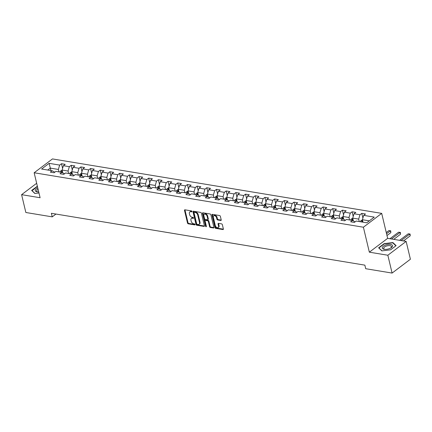 <?xml version="1.0" encoding="UTF-8"?>
<svg xmlns="http://www.w3.org/2000/svg" width="432" height="432" viewBox="0 0 432 432"><rect width="100%" height="100%" fill="white"/><g stroke="black" fill="none" stroke-linecap="round" stroke-linejoin="round"><path stroke-width="0.65" d="M191.965 211.448A0.556 0.362 -127.1 0 0 191.419 210.886L184.945 209.817A0.799 0.513 -127.1 0 0 184.631 209.882A0.799 0.513 -127.1 0 0 184.502 210.416L187.504 223.02A0.799 0.513 -127.1 0 0 188.276 223.819L194.756 224.894A0.556 0.362 -127.1 0 0 194.524 223.911L193.682 223.776A2.549 1.647 -127.1 0 1 191.198 221.211L190.949 220.158A2.549 1.647 -127.1 0 1 191.36 218.446A2.549 1.647 -127.1 0 1 192.364 218.241L193.201 218.381A0.556 0.362 -127.1 0 0 192.969 217.399L192.132 217.264A2.549 1.647 -127.1 0 1 189.648 214.699L189.4 213.651A2.549 1.647 -127.1 0 1 189.81 211.939A2.549 1.647 -127.1 0 1 190.814 211.729L191.651 211.869A0.556 0.362 -127.1 0 0 191.965 211.448M220.768 220.487A0.799 0.513 -127.1 0 0 221.081 220.423A0.799 0.513 -127.1 0 0 221.211 219.888L220.369 216.351A0.799 0.513 -127.1 0 0 219.596 215.546L212.404 214.358A0.799 0.513 -127.1 0 0 212.09 214.423A0.799 0.513 -127.1 0 0 211.961 214.958L214.963 227.561A0.799 0.513 -127.1 0 0 215.735 228.361L222.928 229.554A0.799 0.513 -127.1 0 0 223.241 229.489A0.799 0.513 -127.1 0 0 223.371 228.955L222.356 224.683A0.799 0.513 -127.1 0 0 221.578 223.879L218.5 223.371A0.799 0.513 -127.1 0 0 218.187 223.436A0.799 0.513 -127.1 0 0 218.057 223.97L218.565 226.087A2.133 1.377 -127.1 0 1 218.219 227.518A2.133 1.377 -127.1 0 1 216.562 227.351A2.133 1.377 -127.1 0 1 215.303 225.553L213.327 217.253A2.133 1.377 -127.1 0 1 213.673 215.822A2.133 1.377 -127.1 0 1 215.325 215.995A2.133 1.377 -127.1 0 1 216.589 217.793L216.918 219.175A0.799 0.513 -127.1 0 0 217.69 219.974L220.768 220.487L221.233 220.136M369.344 252.18L387.844 255.242L392.094 273.073L410.4 259.238L406.15 241.407L387.644 238.345L381.699 213.376L363.393 227.216L369.344 252.18L387.644 238.345M36.661 183.281L21.6 194.67L40.106 197.726L34.155 172.762L363.393 227.216M21.6 194.67L25.85 212.501L52.24 216.864L55.96 214.056M392.094 273.073L365.704 268.709L364.856 265.145L51.392 213.3L52.24 216.864M201.415 213.214A0.799 0.513 -127.1 0 0 200.637 212.414L193.444 211.226A0.799 0.513 -127.1 0 0 193.131 211.286A0.799 0.513 -127.1 0 0 193.001 211.826L196.004 224.424A0.799 0.513 -127.1 0 0 196.781 225.229L203.974 226.417A0.799 0.513 -127.1 0 0 204.287 226.352A0.799 0.513 -127.1 0 0 204.417 225.817L201.415 213.214M202.921 212.792L210.114 213.98A0.799 0.513 -127.1 0 1 210.892 214.78L213.894 227.383A0.799 0.513 -127.1 0 1 213.764 227.918A0.799 0.513 -127.1 0 1 213.451 227.983L210.373 227.475A0.799 0.513 -127.1 0 1 209.596 226.676L208.381 221.562A0.799 0.513 -127.1 0 0 207.603 220.763L205.562 220.423A0.799 0.513 -127.1 0 0 205.249 220.487A0.799 0.513 -127.1 0 0 205.119 221.022L206.388 226.346A0.556 0.362 -127.1 0 1 205.535 226.206L202.478 213.392A0.799 0.513 -127.1 0 1 202.608 212.857A0.799 0.513 -127.1 0 1 202.921 212.792M381.699 213.376L52.461 158.927L34.155 172.762M361.778 213.386L359.975 214.753L354.013 213.77L355.817 212.404L352.091 211.788L350.287 213.149L344.326 212.166L346.135 210.8L342.409 210.184L340.6 211.55L334.638 210.562L336.447 209.196L332.721 208.58L330.912 209.947L324.95 208.958L326.759 207.598L323.033 206.982L321.224 208.343L315.263 207.36L317.072 205.994L313.346 205.378L311.537 206.744L305.581 205.756L307.384 204.39L303.658 203.774L301.855 205.141L295.893 204.152L297.697 202.792L293.971 202.171L292.167 203.537L286.205 202.554L288.009 201.188L284.283 200.572L282.479 201.938L276.518 200.95L278.321 199.584L274.595 198.968L272.792 200.335L266.83 199.346L268.634 197.98L264.908 197.365L263.104 198.731L257.143 197.748L258.946 196.382L255.22 195.766L253.417 197.127L247.455 196.144L249.259 194.778L245.538 194.162L243.729 195.529L237.767 194.54L239.576 193.174L235.85 192.559L234.041 193.925L228.08 192.937L229.889 191.576L226.163 190.96L224.354 192.321L218.392 191.338L220.201 189.972L216.475 189.356L214.666 190.723L208.705 189.734L210.514 188.368L206.788 187.753L204.979 189.119L199.022 188.131L200.826 186.77L197.1 186.154L195.296 187.515L189.335 186.532L191.138 185.166L187.412 184.55L185.609 185.917L179.647 184.928L181.451 183.562L177.725 182.947L175.921 184.313L169.96 183.325L171.763 181.964L168.037 181.343L166.234 182.709L160.272 181.726L162.076 180.36L158.35 179.744L156.546 181.105L150.584 180.122L152.388 178.756L148.662 178.141L146.858 179.507L140.897 178.519L142.706 177.152L138.98 176.537L137.171 177.903L131.209 176.92L133.018 175.554L129.292 174.938L127.483 176.299L121.522 175.316L123.331 173.95L119.605 173.335L117.796 174.701L111.834 173.713L113.643 172.346L109.917 171.731L108.108 173.097L102.146 172.109L103.955 170.748L100.229 170.132L98.426 171.493L92.464 170.51L94.268 169.144L90.542 168.529L88.738 169.895L82.777 168.907L84.58 167.54L80.854 166.925L79.051 168.291L73.089 167.303L74.893 165.942L71.167 165.321L69.363 166.687L63.401 165.704L65.205 164.338L61.479 163.723L59.675 165.089L49.118 163.339L41.596 169.025L52.153 170.77L50.35 172.136L54.076 172.751L55.879 171.385L61.841 172.373L60.037 173.74L63.763 174.355L65.567 172.989L71.528 173.977L69.725 175.338L73.451 175.954L75.254 174.593L81.216 175.576L79.412 176.942L83.138 177.557L84.942 176.191L90.904 177.179L89.1 178.546L92.826 179.161L94.63 177.795L100.591 178.783L98.782 180.144L102.508 180.76L104.317 179.399L110.279 180.382L108.47 181.748L112.196 182.363L114.005 180.997L119.966 181.985L118.157 183.352L121.883 183.967L123.692 182.601L129.654 183.589L127.845 184.95L131.571 185.571L133.38 184.205L139.342 185.188L137.533 186.554L141.259 187.169L143.062 185.803L149.024 186.791L147.22 188.158L150.946 188.773L152.75 187.407L158.711 188.395L156.908 189.761L160.634 190.377L162.437 189.011L168.399 189.994L166.595 191.36L170.321 191.975L172.125 190.615L178.087 191.597L176.283 192.964L180.009 193.579L181.813 192.213L187.774 193.201L185.971 194.567L189.697 195.183L191.5 193.817L197.462 194.805L195.658 196.166L199.384 196.781L201.188 195.421L207.149 196.403L205.34 197.77L209.066 198.385L210.875 197.019L216.837 198.007L215.028 199.373L218.754 199.989L220.563 198.623L226.525 199.611L224.716 200.972L228.442 201.593L230.251 200.227L236.212 201.209L234.403 202.576L238.129 203.191L239.938 201.825L245.894 202.813L244.091 204.179L247.817 204.795L249.62 203.429L255.582 204.417L253.778 205.778L257.504 206.399L259.308 205.033L265.27 206.015L263.466 207.382L267.192 207.997L268.996 206.636L274.957 207.619L273.154 208.985L276.88 209.601L278.683 208.235L284.645 209.223L282.841 210.589L286.567 211.205L288.371 209.839L294.332 210.827L292.529 212.188L296.255 212.803L298.058 211.442L304.02 212.425L302.216 213.791L305.942 214.407L307.746 213.041L313.708 214.029L311.899 215.395L315.625 216.011L317.434 214.645L323.395 215.633L321.586 216.994L325.312 217.609L327.121 216.248L333.083 217.231L331.274 218.597L335 219.213L336.809 217.847L342.77 218.835L340.961 220.201L344.687 220.817L346.496 219.451L352.453 220.439L350.649 221.8L354.375 222.421L356.179 221.054L366.736 222.799L374.258 217.118L363.701 215.368L365.504 214.002L361.778 213.386L362.896 218.068M353.381 220.909L352.712 218.117L358.673 219.1L359.262 221.562M355.126 221.848L352.453 220.439M358.673 219.1L359.975 214.753M352.712 218.117L354.013 213.77M343.694 219.305L343.03 216.513L348.991 217.501L349.574 219.958M345.438 220.25L342.77 218.835M348.991 217.501L350.287 213.149M343.03 216.513L344.326 212.166M334.006 217.706L333.342 214.915L339.304 215.897L339.887 218.36M335.75 218.646L333.083 217.231M339.304 215.897L340.6 211.55M333.342 214.915L334.638 210.562M324.319 216.103L323.654 213.311L329.616 214.294L330.199 216.756M326.068 217.042L323.395 215.633M329.616 214.294L330.912 209.947M323.654 213.311L324.95 208.958M314.631 214.499L313.967 211.707L319.928 212.695L320.512 215.152M316.381 215.444L313.708 214.029M319.928 212.695L321.224 208.343M313.967 211.707L315.263 207.36M304.943 212.9L304.279 210.103L310.241 211.091L310.824 213.554M306.693 213.84L304.02 212.425M310.241 211.091L311.537 206.744M304.279 210.103L305.581 205.756M295.256 211.297L294.592 208.505L300.553 209.488L301.142 211.95M297.005 212.236L294.332 210.827M300.553 209.488L301.855 205.141M294.592 208.505L295.893 204.152M285.568 209.693L284.904 206.901L290.866 207.889L291.454 210.346M287.318 210.632L284.645 209.223M290.866 207.889L292.167 203.537M284.904 206.901L286.205 202.554M275.881 208.094L275.216 205.297L281.178 206.285L281.767 208.748M277.63 209.034L274.957 207.619M281.178 206.285L282.479 201.938M275.216 205.297L276.518 200.95M266.198 206.491L265.529 203.699L271.49 204.682L272.079 207.144M267.943 207.43L265.27 206.015M271.49 204.682L272.792 200.335M265.529 203.699L266.83 199.346M256.511 204.887L255.841 202.095L261.803 203.083L262.391 205.54M258.255 205.826L255.582 204.417M261.803 203.083L263.104 198.731M255.841 202.095L257.143 197.748M246.823 203.283L246.159 200.491L252.115 201.479L252.704 203.942M248.567 204.228L245.894 202.813M252.115 201.479L253.417 197.127M246.159 200.491L247.455 196.144M237.136 201.685L236.471 198.893L242.433 199.876L243.016 202.338M238.88 202.624L236.212 201.209M242.433 199.876L243.729 195.529M236.471 198.893L237.767 194.54M227.448 200.081L226.784 197.289L232.745 198.272L233.329 200.734M229.192 201.02L226.525 199.611M232.745 198.272L234.041 193.925M226.784 197.289L228.08 192.937M217.76 198.477L217.096 195.685L223.058 196.673L223.641 199.13M219.51 199.422L216.837 198.007M223.058 196.673L224.354 192.321M217.096 195.685L218.392 191.338M208.073 196.879L207.409 194.081L213.37 195.07L213.953 197.532M209.822 197.818L207.149 196.403M213.37 195.07L214.666 190.723M207.409 194.081L208.705 189.734M198.385 195.275L197.721 192.483L203.683 193.466L204.266 195.928M200.135 196.214L197.462 194.805M203.683 193.466L204.979 189.119M197.721 192.483L199.022 188.131M188.698 193.671L188.033 190.879L193.995 191.867L194.584 194.324M190.447 194.611L187.774 193.201M193.995 191.867L195.296 187.515M188.033 190.879L189.335 186.532M179.01 192.073L178.346 189.275L184.307 190.264L184.896 192.726M180.76 193.012L178.087 191.597M184.307 190.264L185.609 185.917M178.346 189.275L179.647 184.928M169.322 190.469L168.658 187.677L174.62 188.66L175.208 191.122M171.072 191.408L168.399 189.994M174.62 188.66L175.921 184.313M168.658 187.677L169.96 183.325M159.64 188.865L158.971 186.073L164.932 187.061L165.521 189.518M161.384 189.805L158.711 188.395M164.932 187.061L166.234 182.709M158.971 186.073L160.272 181.726M149.953 187.267L149.283 184.469L155.245 185.458L155.833 187.92M151.697 188.206L149.024 186.791M155.245 185.458L156.546 181.105M149.283 184.469L150.584 180.122M140.265 185.663L139.601 182.871L145.557 183.854L146.146 186.316M142.009 186.602L139.342 185.188M145.557 183.854L146.858 179.507M139.601 182.871L140.897 178.519M130.577 184.059L129.913 181.267L135.875 182.25L136.458 184.712M132.322 184.999L129.654 183.589M135.875 182.25L137.171 177.903M129.913 181.267L131.209 176.92M120.89 182.455L120.226 179.663L126.187 180.652L126.77 183.109M122.634 183.4L119.966 181.985M126.187 180.652L127.483 176.299M120.226 179.663L121.522 175.316M111.202 180.857L110.538 178.065L116.5 179.048L117.083 181.51M112.952 181.796L110.279 180.382M116.5 179.048L117.796 174.701M110.538 178.065L111.834 173.713M101.515 179.253L100.85 176.461L106.812 177.444L107.395 179.906M103.264 180.193L100.591 178.783M106.812 177.444L108.108 173.097M100.85 176.461L102.146 172.109M91.827 177.649L91.163 174.857L97.124 175.846L97.708 178.303M93.577 178.594L90.904 177.179M97.124 175.846L98.426 171.493M91.163 174.857L92.464 170.51M82.139 176.051L81.475 173.254L87.437 174.242L88.025 176.704M83.889 176.99L81.216 175.576M87.437 174.242L88.738 169.895M81.475 173.254L82.777 168.907M72.452 174.447L71.788 171.655L77.749 172.638L78.338 175.1M74.201 175.387L71.528 173.977M77.749 172.638L79.051 168.291M71.788 171.655L73.089 167.303M62.764 172.843L62.1 170.051L68.062 171.04L68.65 173.497M64.514 173.783L61.841 172.373M68.062 171.04L69.363 166.687M62.1 170.051L63.401 165.704M50.89 170.559L50.301 168.102L58.374 169.436L58.963 171.898M54.826 172.184L52.153 170.77M58.374 169.436L59.675 165.089M47.736 170.041L50.301 168.102L49.118 163.339M387.844 255.242L406.15 241.407M369.301 220.86L362.399 219.721L362.988 222.178M362.399 219.721L363.701 215.368M62.597 168.399L61.479 163.723M72.284 170.003L71.167 165.321M81.967 171.601L80.854 166.925M91.654 173.205L90.542 168.529M101.342 174.809L100.229 170.132M111.029 176.413L109.917 171.731M120.717 178.011L119.605 173.335M130.405 179.615L129.292 174.938M140.092 181.219L138.98 176.537M149.78 182.817L148.662 178.141M159.467 184.421L158.35 179.744M169.155 186.025L168.037 181.343M178.843 187.623L177.725 182.947M188.525 189.227L187.412 184.55M198.212 190.831L197.1 186.154M207.9 192.434L206.788 187.753M217.588 194.033L216.475 189.356M227.275 195.637L226.163 190.96M236.963 197.24L235.85 192.559M246.65 198.839L245.538 194.162M256.338 200.443L255.22 195.766M266.026 202.046L264.908 197.365M275.713 203.645L274.595 198.968M285.401 205.249L284.283 200.572M295.083 206.852L293.971 202.171M304.771 208.451L303.658 203.774M314.458 210.055L313.346 205.378M324.146 211.658L323.033 206.982M333.833 213.262L332.721 208.58M343.521 214.861L342.409 210.184M353.209 216.464L352.091 211.788M37.368 186.241L31.628 190.431L34.862 193.509L38.977 192.996M396.122 245.641L392.888 242.563L384.14 243.659L378.626 247.822L381.861 250.9L390.609 249.804L396.122 245.641M37.211 186.554L37.141 186.268M384.205 243.945L384.14 243.659M393.012 243.086L392.888 242.563M191.965 211.464L191.311 211.356A2.549 1.647 -127.1 0 0 190.307 211.561L189.81 211.939M191.36 218.446L191.857 218.074A2.549 1.647 -127.1 0 1 192.861 217.868L193.52 217.976M184.972 209.822A0.799 0.513 -127.1 0 0 184.993 210.044L187.996 222.647A0.799 0.513 -127.1 0 0 188.773 223.447L195.07 224.489M193.477 211.226A0.799 0.513 -127.1 0 0 193.498 211.448L196.501 224.051A0.799 0.513 -127.1 0 0 197.278 224.856L204.439 226.039M194.351 212.317A0.556 0.362 -127.1 0 0 194.038 212.733L196.673 223.798A0.556 0.362 -127.1 0 0 197.219 224.359L198.104 224.505A2.549 1.647 -127.1 0 0 199.109 224.3A2.549 1.647 -127.1 0 0 199.519 222.588L197.716 215.023A2.549 1.647 -127.1 0 0 195.232 212.463L194.351 212.317L194.843 211.939A0.556 0.362 -127.1 0 0 194.627 211.988L194.13 212.36M199.109 224.3L199.6 223.922A2.549 1.647 -127.1 0 0 200.016 222.21L199.519 222.588M194.843 211.939L195.728 212.085A2.549 1.647 -127.1 0 1 198.212 214.65L200.016 222.21M213.916 227.605L210.87 227.102L210.373 227.475M205.249 220.487L205.745 220.115A0.799 0.513 -127.1 0 1 206.059 220.05L208.1 220.39A0.799 0.513 -127.1 0 1 208.877 221.189L210.092 226.303A0.799 0.513 -127.1 0 0 210.87 227.102M202.954 212.798A0.799 0.513 -127.1 0 0 202.975 213.019L206.026 225.828A0.556 0.362 -127.1 0 0 206.377 226.314M207.117 216.259A2.133 1.377 -127.1 0 0 205.853 214.461A2.133 1.377 -127.1 0 0 204.201 214.288A2.133 1.377 -127.1 0 0 203.855 215.719L204.552 218.646A0.799 0.513 -127.1 0 0 205.33 219.445L207.371 219.78A0.799 0.513 -127.1 0 0 207.684 219.715A0.799 0.513 -127.1 0 0 207.814 219.181L207.117 216.259L207.614 215.887A2.133 1.377 -127.1 0 0 206.35 214.088A2.133 1.377 -127.1 0 0 204.698 213.916L204.201 214.288M207.684 219.715L208.181 219.343A0.799 0.513 -127.1 0 0 208.305 218.808L207.814 219.181M207.614 215.887L208.305 218.808M213.673 215.822L214.164 215.449A2.133 1.377 -127.1 0 1 215.816 215.622A2.133 1.377 -127.1 0 1 217.08 217.42L217.409 218.803A0.799 0.513 -127.1 0 0 218.187 219.602L221.233 220.104M218.219 227.518L218.711 227.146A2.133 1.377 -127.1 0 0 219.056 225.715L218.565 226.087M218.533 223.376A0.799 0.513 -127.1 0 0 218.554 223.598L219.056 225.715M212.431 214.364A0.799 0.513 -127.1 0 0 212.452 214.585L215.455 227.189A0.799 0.513 -127.1 0 0 216.232 227.988L223.393 229.176M62.159 170.3L60.82 170.84A2.149 1.361 99.4 0 0 60.048 172.076M61.96 172.433A2.149 1.361 -80.6 0 1 62.392 171.526L61.646 171.401A2.149 1.361 99.4 0 0 61.225 172.271M31.99 190.777L37.427 186.484M35.035 193.487L31.936 190.544M37.784 187.996A5.276 2.268 -13.4 0 0 35.251 190.512A5.276 2.268 -13.4 0 0 37.93 191.992A5.276 2.268 -13.4 0 0 38.74 191.997M38.086 189.254A3.996 1.717 -13.4 0 0 36.677 191.063A3.996 1.717 -13.4 0 0 38.345 192.002M390.625 244.442A5.276 2.268 -13.4 0 0 383.373 246.208A5.276 2.268 -13.4 0 0 384.194 249.307A5.276 2.268 -13.4 0 0 384.928 249.383A5.276 2.268 -13.4 0 0 390.755 247.995A5.276 2.268 -13.4 0 0 390.625 244.442M390.388 248.195A3.996 1.717 -13.4 0 0 391.451 246.596A3.996 1.717 -13.4 0 0 389.999 245.684A3.996 1.717 -13.4 0 0 385.69 246.343A3.996 1.717 -13.4 0 0 383.675 248.449A3.996 1.717 -13.4 0 0 385.128 249.367A3.996 1.717 -13.4 0 0 385.344 249.394M382.028 250.879L378.934 247.93L384.275 243.896L392.747 242.838L395.885 245.813L390.604 249.804M71.847 171.904L70.508 172.438A2.149 1.361 99.4 0 0 69.736 173.68M71.647 174.037A2.149 1.361 -80.6 0 1 72.079 173.129L71.334 173.005A2.149 1.361 99.4 0 0 70.913 173.875M81.535 173.507L80.19 174.042A2.149 1.361 99.4 0 0 79.423 175.279M81.335 175.635A2.149 1.361 -80.6 0 1 81.767 174.728L81.022 174.609A2.149 1.361 99.4 0 0 80.6 175.473M91.222 175.106L89.878 175.646A2.149 1.361 99.4 0 0 89.111 176.882M91.022 177.239A2.149 1.361 -80.6 0 1 91.454 176.332L90.709 176.207A2.149 1.361 99.4 0 0 90.288 177.077M100.91 176.71L99.565 177.25A2.149 1.361 99.4 0 0 98.793 178.486M100.71 178.843A2.149 1.361 -80.6 0 1 101.142 177.935L100.397 177.811A2.149 1.361 99.4 0 0 99.976 178.681M110.597 178.313L109.253 178.848A2.149 1.361 99.4 0 0 108.481 180.085M110.398 180.446A2.149 1.361 -80.6 0 1 110.83 179.534L110.084 179.415A2.149 1.361 99.4 0 0 109.663 180.279M120.285 179.912L118.94 180.452A2.149 1.361 99.4 0 0 118.168 181.688M120.085 182.045A2.149 1.361 -80.6 0 1 120.517 181.138L119.772 181.013A2.149 1.361 99.4 0 0 119.351 181.883M129.973 181.516L128.628 182.056A2.149 1.361 99.4 0 0 127.856 183.292M129.773 183.649A2.149 1.361 -80.6 0 1 130.205 182.741L129.46 182.617A2.149 1.361 99.4 0 0 129.038 183.487M139.66 183.119L138.316 183.654A2.149 1.361 99.4 0 0 137.543 184.891M139.455 185.252A2.149 1.361 -80.6 0 1 139.892 184.345L139.147 184.221A2.149 1.361 99.4 0 0 138.726 185.09M149.342 184.718L148.003 185.258A2.149 1.361 99.4 0 0 147.231 186.494M149.143 186.851A2.149 1.361 -80.6 0 1 149.575 185.944L148.829 185.819A2.149 1.361 99.4 0 0 148.408 186.689M159.03 186.322L157.691 186.862A2.149 1.361 99.4 0 0 156.919 188.098M158.83 188.455A2.149 1.361 -80.6 0 1 159.262 187.547L158.517 187.423A2.149 1.361 99.4 0 0 158.096 188.293M168.718 187.925L167.378 188.46A2.149 1.361 99.4 0 0 166.606 189.697M168.518 190.058A2.149 1.361 -80.6 0 1 168.95 189.151L168.205 189.027A2.149 1.361 99.4 0 0 167.783 189.896M178.405 189.524L177.061 190.064A2.149 1.361 99.4 0 0 176.294 191.3M178.205 191.657A2.149 1.361 -80.6 0 1 178.637 190.75L177.892 190.625A2.149 1.361 99.4 0 0 177.471 191.495M188.093 191.128L186.748 191.668A2.149 1.361 99.4 0 0 185.981 192.904M187.893 193.261A2.149 1.361 -80.6 0 1 188.325 192.353L187.58 192.229A2.149 1.361 99.4 0 0 187.159 193.099M197.78 192.731L196.436 193.271A2.149 1.361 99.4 0 0 195.669 194.508M197.581 194.864A2.149 1.361 -80.6 0 1 198.013 193.957L197.267 193.833A2.149 1.361 99.4 0 0 196.846 194.702M207.468 194.335L206.123 194.87A2.149 1.361 99.4 0 0 205.351 196.106M207.268 196.463A2.149 1.361 -80.6 0 1 207.7 195.556L206.955 195.437A2.149 1.361 99.4 0 0 206.534 196.301M217.156 195.934L215.811 196.474A2.149 1.361 99.4 0 0 215.039 197.71M216.956 198.067A2.149 1.361 -80.6 0 1 217.388 197.159L216.643 197.035A2.149 1.361 99.4 0 0 216.221 197.905M226.843 197.537L225.499 198.077A2.149 1.361 99.4 0 0 224.726 199.314M226.643 199.67A2.149 1.361 -80.6 0 1 227.075 198.763L226.33 198.639A2.149 1.361 99.4 0 0 225.909 199.508M236.531 199.141L235.186 199.676A2.149 1.361 99.4 0 0 234.414 200.912M236.331 201.274A2.149 1.361 -80.6 0 1 236.763 200.362L236.018 200.243A2.149 1.361 99.4 0 0 235.597 201.107M246.213 200.74L244.874 201.28A2.149 1.361 99.4 0 0 244.102 202.516M246.013 202.873A2.149 1.361 -80.6 0 1 246.445 201.965L245.7 201.841A2.149 1.361 99.4 0 0 245.284 202.711M255.901 202.343L254.561 202.883A2.149 1.361 99.4 0 0 253.789 204.12M255.701 204.476A2.149 1.361 -80.6 0 1 256.133 203.569L255.388 203.445A2.149 1.361 99.4 0 0 254.966 204.314M265.588 203.947L264.249 204.482A2.149 1.361 99.4 0 0 263.477 205.718M265.388 206.08A2.149 1.361 -80.6 0 1 265.82 205.173L265.075 205.049A2.149 1.361 99.4 0 0 264.654 205.918M275.276 205.546L273.937 206.086A2.149 1.361 99.4 0 0 273.164 207.322M275.076 207.679A2.149 1.361 -80.6 0 1 275.508 206.771L274.763 206.647A2.149 1.361 99.4 0 0 274.342 207.517M284.963 207.149L283.619 207.689A2.149 1.361 99.4 0 0 282.852 208.926M284.764 209.282A2.149 1.361 -80.6 0 1 285.196 208.375L284.45 208.251A2.149 1.361 99.4 0 0 284.029 209.12M294.651 208.753L293.306 209.288A2.149 1.361 99.4 0 0 292.54 210.53M294.451 210.886A2.149 1.361 -80.6 0 1 294.883 209.979L294.138 209.855A2.149 1.361 99.4 0 0 293.717 210.724M304.339 210.357L302.994 210.892A2.149 1.361 99.4 0 0 302.227 212.128M304.139 212.485A2.149 1.361 -80.6 0 1 304.571 211.577L303.826 211.459A2.149 1.361 99.4 0 0 303.404 212.323M314.026 211.955L312.682 212.495A2.149 1.361 99.4 0 0 311.909 213.732M313.826 214.088A2.149 1.361 -80.6 0 1 314.258 213.181L313.513 213.057A2.149 1.361 99.4 0 0 313.092 213.926M323.714 213.559L322.369 214.099A2.149 1.361 99.4 0 0 321.597 215.336M323.514 215.692A2.149 1.361 -80.6 0 1 323.946 214.785L323.201 214.661A2.149 1.361 99.4 0 0 322.78 215.53M333.401 215.163L332.057 215.698A2.149 1.361 99.4 0 0 331.285 216.934M333.202 217.296A2.149 1.361 -80.6 0 1 333.634 216.383L332.888 216.265A2.149 1.361 99.4 0 0 332.467 217.129M343.089 216.761L341.744 217.301A2.149 1.361 99.4 0 0 340.972 218.538M342.889 218.894A2.149 1.361 -80.6 0 1 343.321 217.987L342.576 217.863A2.149 1.361 99.4 0 0 342.155 218.732M386.554 233.766L390.409 230.85L388.859 230.596L386.267 232.556M388.859 230.596L390.717 230.823L390.836 232.637L386.98 235.548M390.836 232.637L390.409 230.85L390.717 230.823M352.771 218.365L351.432 218.905A2.149 1.361 99.4 0 0 350.66 220.142M352.571 220.498A2.149 1.361 -80.6 0 1 353.003 219.591L352.258 219.467A2.149 1.361 99.4 0 0 351.842 220.336M391.468 238.977L400.097 232.454L398.547 232.2L389.918 238.718M398.547 232.2L400.405 232.427L400.523 234.236L393.752 239.355M400.523 234.236L400.097 232.454L400.405 232.427M362.459 219.969L361.12 220.504A2.149 1.361 99.4 0 0 360.347 221.74M362.27 222.059A2.149 1.361 -80.6 0 1 362.691 221.195L361.946 221.071A2.149 1.361 99.4 0 0 361.525 221.94M401.155 240.581L409.784 234.058L408.235 233.798L399.605 240.322M408.235 233.798L410.092 234.031L410.211 235.84L403.439 240.959M410.211 235.84L409.784 234.058L410.092 234.031M191.311 211.356L190.814 211.729M193.525 218.138L193.201 218.381M192.861 217.868L192.364 218.241M195.08 224.651L194.756 224.894M188.773 223.447L188.276 223.819M187.996 222.647L187.504 223.02M184.993 210.044L184.502 210.416M191.975 211.626L191.651 211.869M204.433 226.071L203.974 226.417M197.278 224.856L196.781 225.229M196.501 224.051L196.004 224.424M193.498 211.448L193.001 211.826M198.212 214.65L197.716 215.023M195.728 212.085L195.232 212.463M213.916 227.637L213.451 227.983M210.092 226.303L209.596 226.676M208.877 221.189L208.381 221.562M208.1 220.39L207.603 220.763M206.059 220.05L205.562 220.423M206.026 225.828L205.535 226.206M202.975 213.019L202.478 213.392M218.187 219.602L217.69 219.974M217.409 218.803L216.918 219.175M217.08 217.42L216.589 217.793M218.554 223.598L218.057 223.97M223.393 229.203L222.928 229.554M216.232 227.988L215.735 228.361M215.455 227.189L214.963 227.561M212.452 214.585L211.961 214.958M62.343 171.067L60.858 170.824M61.884 172.395L61.646 171.401M72.031 172.67L70.546 172.422M71.572 173.993L71.334 173.005M81.718 174.274L80.233 174.026M81.259 175.597L81.022 174.609M91.406 175.873L89.921 175.63M90.947 177.201L90.709 176.207M101.093 177.476L99.608 177.233M100.634 178.805L100.397 177.811M110.781 179.08L109.296 178.832M110.322 180.403L110.084 179.415M120.469 180.679L118.978 180.436M120.004 182.007L119.772 181.013M130.151 182.282L128.666 182.039M129.692 183.611L129.46 182.617M139.838 183.886L138.353 183.638M139.379 185.209L139.147 184.221M149.526 185.49L148.041 185.242M149.067 186.813L148.829 185.819M159.214 187.088L157.729 186.845M158.755 188.417L158.517 187.423M168.901 188.692L167.416 188.444M168.442 190.015L168.205 189.027M178.589 190.296L177.104 190.048M178.13 191.619L177.892 190.625M188.276 191.894L186.791 191.651M187.817 193.223L187.58 192.229M197.964 193.498L196.479 193.25M197.505 194.827L197.267 193.833M207.652 195.102L206.167 194.854M207.193 196.425L206.955 195.437M217.339 196.7L215.854 196.457M216.88 198.029L216.643 197.035M227.027 198.304L225.536 198.061M226.562 199.633L226.33 198.639M236.709 199.908L235.224 199.66M236.25 201.231L236.018 200.243M246.397 201.506L244.912 201.263M245.938 202.835L245.7 201.841M256.084 203.11L254.599 202.867M255.625 204.439L255.388 203.445M265.772 204.714L264.287 204.466M265.313 206.037L265.075 205.049M275.459 206.318L273.974 206.069M275 207.641L274.763 206.647M285.147 207.916L283.662 207.673M284.688 209.245L284.45 208.251M294.835 209.52L293.35 209.272M294.376 210.843L294.138 209.855M304.522 211.124L303.037 210.875M304.063 212.447L303.826 211.459M314.21 212.722L312.725 212.479M313.751 214.051L313.513 213.057M323.897 214.326L322.412 214.083M323.433 215.654L323.201 214.661M333.585 215.93L332.095 215.681M333.121 217.253L332.888 216.265M343.267 217.528L341.782 217.285M342.808 218.857L342.576 217.863M352.955 219.132L351.47 218.889M352.496 220.46L352.258 219.467M362.642 220.736L361.157 220.487M362.178 222.048L361.946 221.071"/></g></svg>
